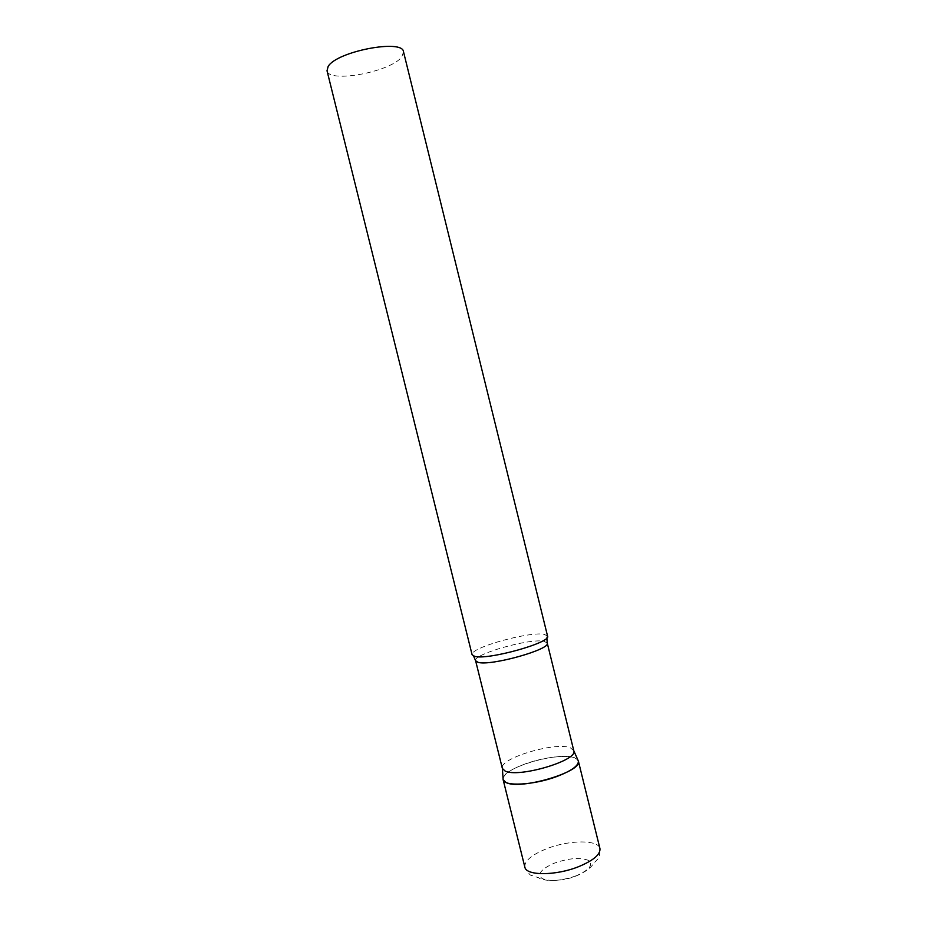 <?xml version="1.0" encoding="UTF-8"?>
<svg xmlns="http://www.w3.org/2000/svg" width="927" height="927" viewBox="0 0 927 927"><rect width="100%" height="100%" fill="white"/><g stroke="black" fill="none" stroke-linecap="round" stroke-linejoin="round"><path stroke-width="0.7" stroke-dasharray="4.63 3.48" d="M503.06 778.471C504.381 773.697 511.889 768.796 525.574 763.767C546.606 756.084 574.219 753.906 577.869 759.955L574.636 757.799C559.572 751.229 503.129 767.405 503.06 778.471M573.79 750.696L570.314 747.788C555.366 741.484 498.483 758.576 502.353 768.379M547.556 636.073L544.184 634.311C529.92 631.333 472.944 646.861 472.121 654.056L472.098 654.752M403.523 51.819L401.785 56.883C391.067 71.785 328.703 83.534 327.022 70.753M524.844 867.093C524.392 860.916 531.658 854.798 546.629 848.738C568.772 839.92 598.367 839.503 599.931 848.506C599.85 854.821 599.224 858.251 598.066 858.784L593.384 863.651C590.997 867.881 585.412 871.936 576.629 875.783C561.252 882.434 541.681 880.951 538.83 877.823L531.507 875.424C530.256 875.633 528.031 872.852 524.844 867.093M576.455 875.691C561.449 880.893 549.943 881.797 541.936 878.425C537.139 873.941 541.31 868.842 554.427 863.13C568.715 858.17 579.966 857.22 588.182 860.279C593.709 864.52 589.804 869.653 576.455 875.691M547.243 643.025L544.045 641.287C529.827 638.089 472.585 654.277 475.621 660.754M546.849 637.903L547.208 635.47M473.581 656.038L472.121 654.056"/><path stroke-width="1.39" d="M556.64 776.583C533.593 785.215 503.743 786.687 503.118 779.619L503.06 778.471L503.141 779.711L505.933 782.446C519.665 790.499 583.187 771.646 578.378 761.102L578.355 760.997C578.749 765.69 571.507 770.882 556.64 776.583M547.243 643.025C551.264 649.294 490.348 666.374 478.042 662.33L475.621 660.754L502.376 768.483L505.03 770.974C518.019 778.263 578.205 760.499 573.813 750.8L547.243 643.025L546.849 637.903M474.624 656.351C487.463 660.43 551.774 642.469 547.556 636.073L403.523 51.819C402.955 38.667 336.385 51.472 328.123 66.512L327.022 70.753L472.098 654.752L474.624 656.351M578.355 760.997L599.931 848.506C600.615 854.358 593.593 860.372 578.865 866.56C556.061 875.888 525.91 875.911 524.844 867.093L503.118 779.619M502.376 768.483L503.141 779.711M475.621 660.754L473.581 656.038M573.813 750.8L578.378 761.102"/></g></svg>
